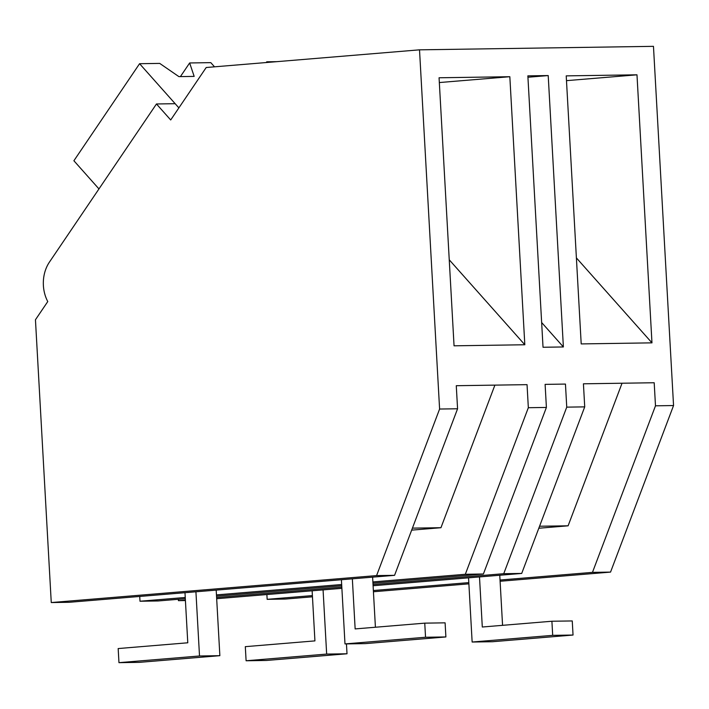 <?xml version="1.0" encoding="UTF-8"?>
<svg xmlns="http://www.w3.org/2000/svg" width="709" height="709" viewBox="0 0 709 709"><rect width="100%" height="100%" fill="white"/><g stroke="black" fill="none" stroke-linecap="round" stroke-linejoin="round"><path stroke-width="1.06" d="M180.414 76.599L189.649 62.959L194.169 76.395L178.907 76.625L159.711 63.402L139.584 63.704L178.881 107.874L175.158 103.691L156.467 103.975L170.701 119.963L206.204 67.515L419.515 49.834L653.468 46.342L673.55 405.548L610.546 572.101L500.102 581.256M468.879 583.844L373.43 591.749M312.465 596.81L285.213 599.061L267.151 599.335L312.394 595.587M185.315 598.706L158.063 600.966L140.001 601.232L185.244 597.483M139.735 596.446L140.001 601.232M419.515 49.834L439.598 409.04L457.571 408.765L394.567 575.327L69.234 602.287L51.261 602.553L35.45 319.759L47.769 301.564A32.304 25.09 89.1 0 1 49.444 262.082L156.467 103.975M266.885 594.55L267.151 599.335M185.412 600.55L178.411 600.656L178.331 599.282M457.571 408.765L456.277 385.705L527.044 384.65L528.338 407.71L465.326 574.272L372.881 581.929M673.55 405.548L655.488 405.814L654.194 382.745L583.427 383.808L584.721 406.869L566.748 407.143L565.454 384.074L545.115 384.375L546.4 407.445L528.338 407.71M524.82 344.76L454.052 345.815L439.066 77.768L509.833 76.714L524.82 344.76L449.24 259.795M581.203 343.918L566.216 75.872L636.983 74.817L651.97 342.855L581.203 343.918M543.032 347.259L527.859 75.863L548.208 75.562L563.38 346.958L543.032 347.259M655.488 405.814L592.476 572.367L610.546 572.101M373.359 590.526L468.817 582.621M500.031 580.033L592.476 572.367M546.4 407.445L483.396 573.998L465.326 574.272M216.529 596.118L341.738 585.74M372.952 583.153L483.396 573.998M216.458 594.895L341.667 584.517M411.654 530.137L440.954 527.709L494.891 385.129M412.416 528.134L440.954 527.709M394.567 575.327L376.585 575.593L51.261 602.553M439.598 409.04L376.585 575.593M538.805 528.24L568.104 525.812L622.041 383.223M539.567 526.238L568.104 525.812M216.67 598.706L341.88 588.328M373.094 585.74L521.709 573.43L503.736 573.696L373.031 584.526M584.721 406.869L521.709 573.43M178.411 600.656L185.386 600.08M216.608 597.492L341.809 587.114M566.748 407.143L503.736 573.696M439.332 82.554L509.833 76.714M566.482 80.658L636.983 74.817M576.39 257.899L651.97 342.855M527.939 77.246L548.208 75.562M563.38 346.958L541.649 322.533M276.909 61.656L266.735 61.807L267.311 62.454M266.735 61.807L266.238 62.534M189.649 62.959L210.795 62.64L214.517 66.823M139.584 63.704L73.896 160.748L98.959 188.922M499.765 575.247L502.566 625.338M479.497 576.922L482.297 627.013L551.903 621.244L572.252 620.942L573.04 635.042L492.48 641.725L472.141 642.026L468.552 577.835M551.903 621.244L552.692 635.353L472.141 642.026M573.04 635.042L552.692 635.353M372.615 577.144L375.416 627.235M352.346 578.828L355.147 628.918L424.753 623.149L445.101 622.839L445.89 636.948L365.33 643.621L344.991 643.923L341.401 579.732M424.753 623.149L425.542 637.249L344.991 643.923M445.89 636.948L425.542 637.249M346.453 643.905L347.011 653.778L266.451 660.46L246.103 660.761L245.314 646.661L314.929 640.892L312.128 590.801M323.074 589.888L326.663 654.079L246.103 660.761M347.011 653.778L326.663 654.079M216.192 590.11L219.861 655.674L139.301 662.357L118.961 662.658L118.173 648.558L187.779 642.788L184.978 592.697M195.923 591.785L199.513 655.985L118.961 662.658M219.861 655.674L199.513 655.985"/></g></svg>
